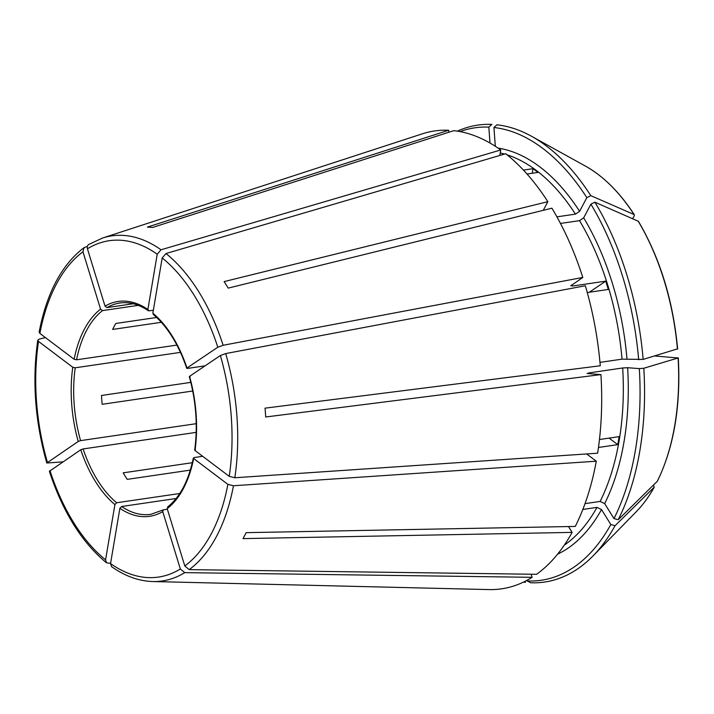 <?xml version="1.0" encoding="UTF-8"?>
<svg xmlns="http://www.w3.org/2000/svg" width="714" height="714" viewBox="0 0 714 714"><rect width="100%" height="100%" fill="white"/><g stroke="black" fill="none" stroke-linecap="round" stroke-linejoin="round"><path stroke-width="1.07" d="M189.549 376.323A108.564 61.342 81.7 0 1 195.002 450.516L229.23 476.354A169.977 96.033 -98.3 0 0 220.358 355.527L189.549 376.323L190.111 376.715M195.002 450.516L195.457 449.552M217.806 347.218A169.977 96.033 -98.3 0 0 162.185 257.95L152.85 313.205A108.564 61.342 81.7 0 1 186.997 368.013L217.806 347.218L223.143 345.273L582.794 277.443L570.736 285.886M186.997 368.013L187.559 368.406L186.997 368.013M152.85 313.205L154.028 314.597M133.241 303.745L106.993 307.591L105.029 306.136A108.564 61.342 81.7 0 1 147.887 309.465L149.065 310.849L148.316 310.679M176.911 345.085L76.568 359.794L74.122 359.258A108.564 61.342 81.7 0 1 100.567 309.153L102.53 310.599L138.302 305.36M599.983 362.382L622.037 359.151L643.153 359.419A230.899 130.448 -98.3 0 0 594.887 202.187L638.423 221.313C660.039 258.173 673.124 300.746 677.648 349.039M643.153 359.419L677.247 348.941M196.225 423.688L80.566 440.636L78.219 441.457A108.564 61.342 81.7 0 1 72.766 367.264L75.211 367.799L180.481 352.368M495.311 146.281L493.936 127.511A228.641 129.172 -98.3 0 1 586.837 197.644L579.616 211.317L575.448 214.129L556.911 216.842M179.741 493.508L116.65 502.754L114.918 504.575A108.564 61.342 81.7 0 1 80.771 449.758L83.11 448.945L196.172 432.372M460.039 131.608A228.641 129.172 -98.3 0 1 488.831 127.119L490 143.041M163.256 509.912L162.738 511.635A108.564 61.342 81.7 0 1 119.881 508.314L121.603 506.503L176.126 498.506M192.718 391.022L102.147 404.303A106.788 60.333 81.7 0 1 101.495 395.476L190.816 382.383M571.191 285.279L572.307 286.055A204.677 115.632 -98.3 0 0 571.905 284.797M205.079 365.836L187.559 368.406M587.274 292.544L608.274 289.465A204.677 115.632 -98.3 0 0 605.731 281.155L589.309 292.24M605.731 281.155L572.307 286.055M147.887 309.465L157.223 254.211L161.016 249.784L500.746 149.985L499.818 155.456M153.349 310.224L149.065 310.849M527.021 174.029L537.972 172.422A204.677 115.632 -98.3 0 0 533.01 168.674L532.242 173.261M533.01 168.674L523.416 170.084M527.173 580.214L527.235 580.964L530.591 582.74A230.899 130.448 -98.3 0 0 593.013 555.938A230.899 130.448 -98.3 0 0 615.057 525.709L654.256 487.153C648.937 496.694 642.921 504.887 636.219 511.759A190.12 107.412 -98.3 0 0 654.095 487.376L653.596 484.993M100.567 309.153L82.967 251.81L84.029 247.66L87.358 246.419M202.66 456.3L194.11 457.558L193.646 458.513L227.882 484.36L233.46 485.752L596.288 461.199A231.372 130.716 -98.3 0 1 575.27 526.423L246.151 532.653A178.848 101.04 81.7 0 1 243.01 538.615L572.128 532.385L568.496 526.557M585.025 503.647L600.135 501.424L604.669 503.611L613.986 518.569L618.208 519.747L657.424 481.156C673.9 447.134 680.861 406.034 678.3 357.875M74.122 359.258L39.886 333.42L39.172 332.135M613.986 518.569A228.641 129.172 -98.3 0 0 639.316 368.611L627.624 367.71L622.679 367.978L588.532 372.985L587.667 373.565L600.929 374.591L265.697 416.985A178.848 101.04 81.7 0 0 265.046 408.158L600.278 365.764A231.372 130.716 -98.3 0 0 585.346 285.752L225.695 353.573L220.358 355.527M587.069 373.395L587.667 373.565M639.316 368.611L643.805 368.245L678.095 357.982L654.702 355.965M657.237 481.414A190.12 107.412 -98.3 0 0 678.095 357.982L677.898 357.768M80.771 449.758L49.373 471.32C62.77 511.929 81.807 542.408 106.475 562.793M543.274 210.327L547.843 201.669L224.134 281.593A178.848 101.04 81.7 0 1 228.194 288.117L551.904 208.193A231.372 130.716 -98.3 0 1 582.794 277.443M586.837 197.644L590.817 195.663L634.059 214.53L634.282 215.69L632.702 218.689M585.56 166.175A190.12 107.412 -98.3 0 1 634.059 214.53L634.344 214.771C619.806 192.45 603.544 176.251 585.56 166.175L531.484 136.249A230.899 130.448 -98.3 0 0 496.962 124.807L493.936 127.511M119.881 508.314L110.545 563.569L111.571 566.604M448.82 132.251L448.678 130.26L147.37 227.106A178.848 101.04 81.7 0 1 152.475 227.498L453.774 130.662A231.372 130.716 -98.3 0 1 500.746 149.985M167.379 509.216L163.676 509.76M162.738 511.635L180.339 568.987L184.73 572.637L532.126 577.314L531.18 574.226M564.819 544.371A204.677 115.632 -98.3 0 0 565.265 544.05L565.006 544.095M609.078 438.11L617.735 444.643A204.677 115.632 -98.3 0 0 619.083 436.647L599.474 439.521M617.735 444.643L598.475 447.464M168.138 506.753L167.192 508.627A108.564 61.342 81.7 0 0 193.646 458.513L194.11 457.558M596.288 461.199L586.667 453.943M156.669 317.48L115.802 323.469A106.788 60.333 81.7 0 0 112.651 329.431L161.346 322.291M523.505 582.097A230.899 130.448 -98.3 0 0 525.486 582.338L524.29 581.714M527.235 580.964A228.641 129.172 -98.3 0 0 610.836 524.522L601.518 509.573L596.984 507.386L582.829 509.466M610.836 524.522L615.057 525.709M618.208 519.747A230.899 130.448 -98.3 0 0 643.805 368.245M638.673 359.785A228.641 129.172 -98.3 0 0 590.897 204.168L583.677 217.841L579.518 220.653L560.463 223.437M590.817 195.663A230.899 130.448 -98.3 0 0 531.484 136.249M488.831 127.119L491.857 124.415A230.899 130.448 -98.3 0 0 457.397 131.144M111.562 566.639C125.012 576.153 138.757 581.116 152.805 581.544L489.028 589.586A231.372 130.716 -98.3 0 0 532.126 577.314M448.678 130.26A231.372 130.716 -98.3 0 0 422.224 133.857L102.459 238.065L88.67 244.509M590.897 204.168L594.887 202.187M167.192 508.627L184.801 565.97L189.192 569.629L536.589 574.297A231.372 130.716 -98.3 0 0 572.128 532.385M229.23 476.354L234.817 477.755L597.636 453.203A231.372 130.716 -98.3 0 0 600.929 374.591M547.843 201.669A231.372 130.716 -98.3 0 0 505.708 153.733L165.978 253.532L162.185 257.95M78.219 441.457L46.821 463.011L62.805 461.887M190.326 470.115L127.253 479.362A106.788 60.333 81.7 0 1 123.183 472.846L192.325 462.708M105.029 306.136L87.429 248.793C86.921 246.535 87.545 245.009 89.295 244.224M72.766 367.264L38.538 341.417L37.815 340.167L39.208 339.105L45.428 337.597M114.918 504.575L105.583 559.821L106.502 562.784L110.581 563.355M106.993 307.591A106.788 60.333 81.7 0 1 119.845 303.013C129.172 301.665 138.659 304.226 148.316 310.706M76.568 359.794A106.788 60.333 81.7 0 1 102.53 310.599M677.443 349.155A190.12 107.412 -98.3 0 0 638.12 221.054M80.566 440.636A106.788 60.333 81.7 0 1 75.211 367.799M579.616 211.317A208.238 117.649 -98.3 0 0 498.06 148.11M116.65 502.754A106.788 60.333 81.7 0 1 83.11 448.945M163.256 509.903L150.824 514.33A106.788 60.333 81.7 0 1 121.603 506.503M564.301 545.139A204.677 115.632 -98.3 0 0 596.984 507.386M557.589 554.171A208.238 117.649 -98.3 0 0 601.518 509.573M600.135 501.424A204.677 115.632 -98.3 0 0 622.679 367.978M604.669 503.611A208.238 117.649 -98.3 0 0 627.624 367.71M588.577 373.636A204.677 115.632 -98.3 0 0 588.532 372.985M622.037 359.151A204.677 115.632 -98.3 0 0 579.518 220.653M626.981 358.883A208.238 117.649 -98.3 0 0 583.677 217.841M575.448 214.129A204.677 115.632 -98.3 0 0 507.083 154.831M504.557 154.072A204.677 115.632 -98.3 0 0 500.246 152.975M223.143 345.273A174.386 98.523 -98.3 0 0 165.978 253.532M161.016 249.784A174.386 98.523 -98.3 0 0 102.459 238.065M157.223 254.211A169.977 96.033 -98.3 0 0 87.429 248.793M82.967 251.81A169.977 96.033 -98.3 0 0 39.886 333.42M38.538 341.417A169.977 96.033 -98.3 0 0 47.41 462.253M49.962 470.553A169.977 96.033 -98.3 0 0 105.583 559.821M152.805 581.544A174.386 98.523 -98.3 0 0 184.73 572.637M110.545 563.569A169.977 96.033 -98.3 0 0 180.339 568.987M184.801 565.97A169.977 96.033 -98.3 0 0 227.882 484.36M189.192 569.629A174.386 98.523 -98.3 0 0 233.46 485.752M234.817 477.755A174.386 98.523 -98.3 0 0 225.695 353.573M189.299 376.617C196.109 401.491 197.903 425.963 194.69 450.025M186.756 368.344C178.562 344.416 167.379 326.432 153.189 314.383M636.219 511.759L593.013 555.938M167.594 506.985C179.999 497.176 188.585 480.843 193.351 457.986M84.011 247.651C61.672 264.787 46.713 292.945 39.136 332.117M37.78 340.176C32.023 380.482 35.022 421.421 46.785 463.002"/></g></svg>
